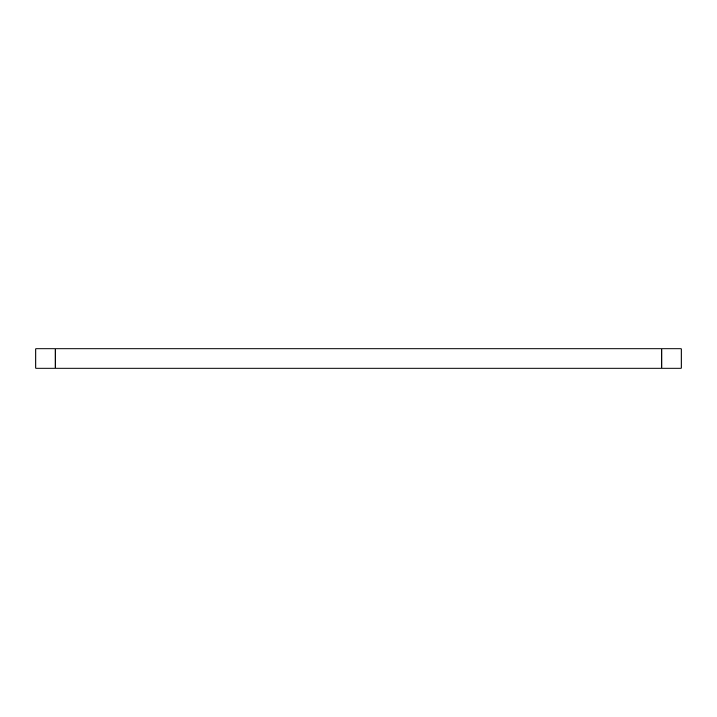 <?xml version="1.0" encoding="UTF-8"?>
<svg xmlns="http://www.w3.org/2000/svg" width="717" height="717" viewBox="0 0 717 717"><rect width="100%" height="100%" fill="white"/><g stroke="black" fill="none" stroke-linecap="round" stroke-linejoin="round"><path stroke-width="1.08" d="M661.827 348.838L35.85 348.838L35.85 368.162L681.15 368.162L681.15 348.838L661.827 348.838L661.827 368.162M55.173 348.838L55.173 368.162"/></g></svg>

